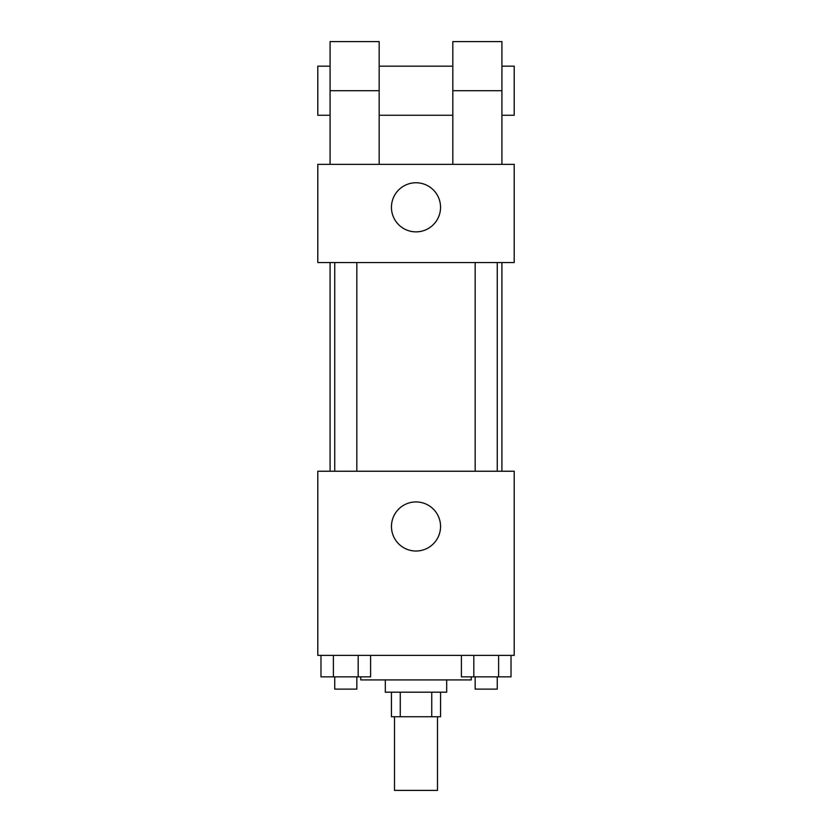 <?xml version="1.0" encoding="UTF-8"?>
<svg xmlns="http://www.w3.org/2000/svg" width="832" height="832" viewBox="0 0 832 832"><rect width="100%" height="100%" fill="white"/><g stroke="black" fill="none" stroke-linecap="round" stroke-linejoin="round"><path stroke-width="1.25" d="M394.514 716.747L394.514 790.4L437.486 790.4L437.486 716.747M431.746 692.193L431.746 716.747L391.446 716.747L391.446 692.193M431.746 716.747L440.554 716.747L440.554 692.193M446.69 679.921L446.69 692.193L385.31 692.193L385.31 679.921M400.254 692.193L400.254 716.747M360.766 676.853L360.766 679.921L471.234 679.921L471.234 676.853M514.207 655.366L317.793 655.366L317.793 471.234L514.207 471.234L514.207 655.366M440.554 526.479A24.554 24.554 0 0 1 403.728 547.737A24.554 24.554 0 0 1 403.728 505.222A24.554 24.554 0 0 1 440.554 526.479M501.925 262.558L501.925 471.234M475.166 471.234L475.166 262.558M356.834 262.558L356.834 471.234M514.207 262.558L317.793 262.558L317.793 164.351L514.207 164.351L514.207 262.558L317.793 262.558M511.025 655.366L511.025 676.853L461.406 676.853L461.406 655.366M498.618 655.366L498.618 676.853M473.814 655.366L473.814 676.853M497.266 676.853L497.266 689.125L475.166 689.125L475.166 676.853M370.594 655.366L370.594 676.853L320.975 676.853L320.975 655.366M358.186 655.366L358.186 676.853M333.382 655.366L333.382 676.853M356.834 676.853L356.834 689.125L334.734 689.125L334.734 676.853M391.446 207.314A24.554 24.554 0 0 1 428.272 186.056A24.554 24.554 0 0 1 428.272 228.582A24.554 24.554 0 0 1 391.446 207.314M452.826 164.351L452.826 90.698L501.925 90.698L501.925 41.6L452.826 41.6L452.826 90.698M452.826 66.154L379.174 66.154M330.075 164.351L330.075 90.698L379.174 90.698L379.174 164.351M379.174 90.698L379.174 41.6L330.075 41.6L330.075 90.698M501.925 164.351L501.925 90.698M501.925 115.253L514.207 115.253L514.207 66.154L501.925 66.154M330.075 66.154L317.793 66.154L317.793 115.253L330.075 115.253M330.075 262.558L330.075 471.234M497.266 471.234L497.266 262.558M334.734 262.558L334.734 471.234M452.826 115.253L379.174 115.253"/></g></svg>
